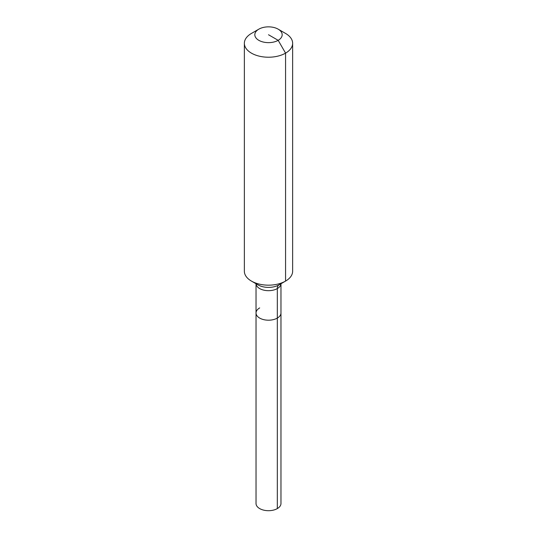 <?xml version="1.0" encoding="UTF-8"?>
<svg xmlns="http://www.w3.org/2000/svg" width="537" height="537" viewBox="0 0 537 537"><rect width="100%" height="100%" fill="white"/><g stroke="black" fill="none" stroke-linecap="round" stroke-linejoin="round"><path stroke-width="0.81" d="M280.972 283.737L280.972 503.498A12.472 7.203 180 0 1 277.32 508.586A12.472 7.203 180 0 1 263.727 510.15A12.472 7.203 180 0 1 256.028 503.498L256.028 312.997A12.472 7.203 180 0 1 259.68 307.909M278.173 29.166A13.68 7.894 180 0 1 278.173 40.329A13.68 7.894 180 0 1 258.827 40.329A13.68 7.894 180 0 1 258.827 29.166A13.68 7.894 180 0 1 278.173 29.166L285.57 33.435A24.138 13.935 180 0 1 292.638 43.289L292.638 271.232A24.138 13.935 180 0 1 285.57 281.086L278.985 284.885A8.048 4.645 -120 0 0 277.32 288.57L277.32 318.085A12.472 7.203 180 0 0 280.972 312.997A12.472 7.203 180 0 1 277.32 318.085A12.472 7.203 180 0 1 263.727 319.649A12.472 7.203 180 0 1 256.028 312.997A12.472 7.203 180 0 0 263.727 319.649A12.472 7.203 180 0 0 277.32 318.085L277.32 508.586M258.827 29.166L251.43 33.435L258.827 29.166M292.638 43.289A24.138 13.935 180 0 1 285.57 53.136A24.138 13.935 180 0 1 259.264 56.163A24.138 13.935 180 0 1 244.362 43.289A24.138 13.935 180 0 1 251.43 33.435L251.43 33.435M268.5 34.744L278.173 40.329L285.57 53.136L285.57 281.086A24.138 13.935 180 0 1 251.43 281.086A24.138 13.935 180 0 1 244.362 271.232L244.362 43.289M281.019 283.153L278.985 284.885L285.57 281.086L278.985 284.885A14.828 8.558 180 0 1 258.015 284.885L251.43 281.086M280.958 283.744A12.472 7.203 180 0 1 277.32 288.57A12.472 7.203 180 0 1 259.68 288.57A12.472 7.203 180 0 1 256.042 283.744M256.028 283.737L256.028 312.997"/></g></svg>
